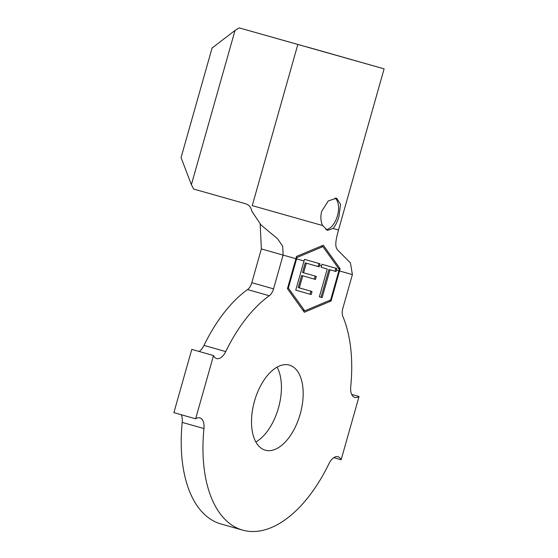 <?xml version="1.0" encoding="UTF-8"?>
<svg xmlns="http://www.w3.org/2000/svg" width="558" height="558" viewBox="0 0 558 558"><rect width="100%" height="100%" fill="white"/><g stroke="black" fill="none" stroke-linecap="round" stroke-linejoin="round"><path stroke-width="0.84" d="M338.992 216.225L340.547 204.368L336.627 198.167L328.306 200.908L321.666 211.349C320.362 216.706 320.669 221.435 322.601 225.53L327.49 230.391L332.993 228.459C335.532 225.606 337.534 221.526 338.992 216.225M325.907 229.638A16.747 8.998 105.8 0 0 337.457 215.793A16.747 8.998 105.8 0 0 334.898 197.978M277.082 367.15A44.215 23.757 -74.2 0 1 278.463 407.919A44.215 23.757 -74.2 0 1 255.857 441.985M254.469 401.216A44.215 23.757 -74.2 0 1 289.4 365.113A44.215 23.757 -74.2 0 1 300.204 414.085A44.215 23.757 -74.2 0 1 265.273 450.187A44.215 23.757 -74.2 0 1 254.469 401.216M336.46 270.107L336.062 271.523L330.015 269.807L322.126 297.588L319.364 296.8L327.253 269.019L321.199 267.289L322.05 264.297L336.886 268.524L336.46 270.107L338.887 270.79L339.25 269.409L322.908 246.622L296.982 257.517L288.36 288.054L304.731 310.848L330.636 299.946L338.887 270.79M319.574 265.357L319.155 266.829L306.335 263.174L303.601 272.792L316.309 276.419L315.451 279.425L302.75 275.805L299.318 287.879L312.027 291.506L311.162 294.533L295.747 290.146L304.48 259.365L320.013 263.788L319.574 265.357L321.589 265.922M351.666 394.401L359.045 396.501L341.147 459.75A13.399 7.198 105.8 0 0 338.029 456.737A13.399 7.198 105.8 0 0 328.941 463.726A127.28 68.39 -74.2 0 1 242.611 530.1A127.28 68.39 -74.2 0 1 203.949 428.558A13.399 7.198 105.8 0 0 199.883 417.865A13.399 7.198 105.8 0 0 195.628 418.807L213.526 355.551A13.399 7.198 105.8 0 0 216.65 358.564A13.399 7.198 105.8 0 0 225.739 351.575A127.28 68.39 -74.2 0 1 269.291 295.74L247.55 289.574A9.381 5.036 105.8 0 0 251.804 282.69L261.36 248.924L260.181 224.281M242.611 530.1L220.87 523.934A127.28 68.39 -74.2 0 1 182.208 422.392A13.399 7.198 105.8 0 0 181.273 414.734M213.526 355.551L191.785 349.385L173.887 412.641L195.628 418.807M199.143 351.47A13.399 7.198 105.8 0 0 203.991 345.409A127.28 68.39 -74.2 0 1 247.55 289.574M251.804 282.69L273.546 288.856L283.101 255.09L295.921 258.703L287.433 288.709L304.333 312.257L331.082 300.992L340.136 268.747L323.305 245.22L296.479 256.457L295.921 258.703M351.652 59.699L307.863 47.193L384.113 68.85L338.511 229.994C333.252 248.652 336.565 248.77 340.854 253.255L350.452 262.944L352.398 274.592L342.842 308.351A9.381 5.036 -74.2 0 0 342.863 316.442A127.28 68.39 -74.2 0 1 350.724 386.743A13.399 7.198 105.8 0 0 354.79 397.435A13.399 7.198 105.8 0 0 359.045 396.501M333.796 457.665L341.147 459.75M273.546 288.856A9.381 5.036 -74.2 0 1 269.291 295.74M384.113 68.85L239.256 27.9L235.03 30.432L212.068 48.03L181.057 157.607L191.387 184.67L193.661 189.043L245.666 203.782C249.105 204.96 251.128 207.381 251.749 211.05L261.046 225.041L277.41 238.601L282.697 246.176L283.101 255.09L261.36 248.924M235.03 30.432L191.387 184.67M351.693 59.643L239.256 27.9M329.332 300.497L331.082 300.992M338.385 268.245L340.136 268.747M287.67 287.858L288.36 288.054M302.966 310.353L304.731 310.848M296.284 257.322L296.982 257.517M321.108 246.113L322.908 246.622M304.48 259.365L320.013 263.788M318.925 263.481L318.067 266.515M303.601 272.792L302.513 272.485L305.247 262.867L306.335 263.174M302.513 272.485L316.309 276.419M315.221 276.105L314.363 279.119M299.318 287.879L298.23 287.572L301.662 275.499L302.75 275.805M298.23 287.572L312.027 291.506M310.939 291.199L310.081 294.226M322.05 264.297L336.886 268.524M335.825 268.224L334.974 271.216M321.038 297.281L328.934 269.493L330.015 269.807M296.612 258.898L304.033 260.984M182.208 422.392L203.949 428.558M203.991 345.409L225.739 351.575M339.578 270.986L352.398 274.592M322.601 225.53L252.237 205.637L297.832 44.494M338.511 229.994L332.993 228.459"/></g></svg>
